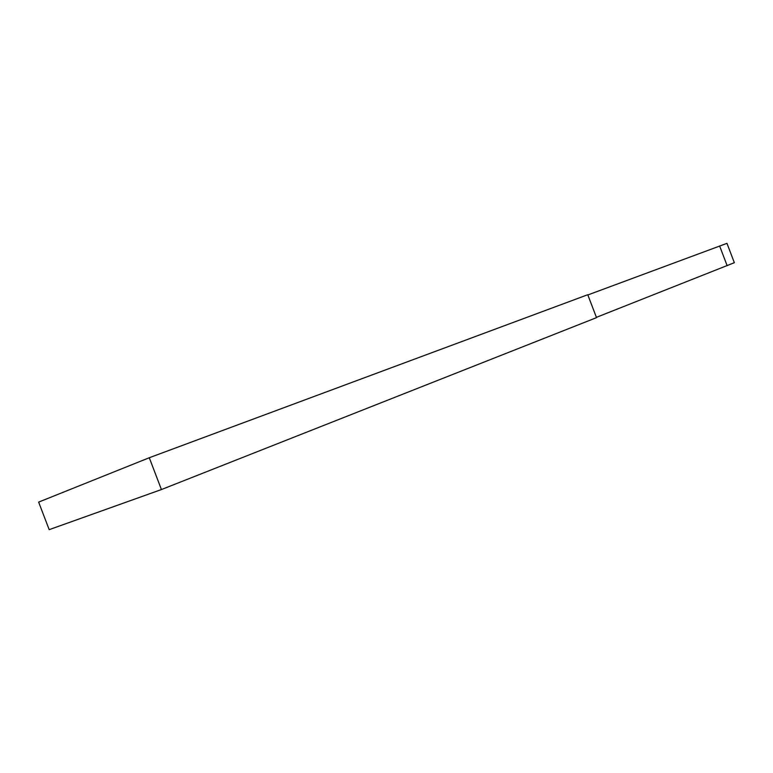 <?xml version="1.0" encoding="UTF-8"?>
<svg xmlns="http://www.w3.org/2000/svg" width="773" height="773" viewBox="0 0 773 773"><rect width="100%" height="100%" fill="white"/><g stroke="black" fill="none" stroke-linecap="round" stroke-linejoin="round"><path stroke-width="1.16" d="M149.276 457.742L38.65 502.102L49.182 529.66L161.431 489.551L149.276 457.742L587.76 294.726L596.514 317.645L161.431 489.551M596.398 317.345L734.35 262.694L726.968 243.34L587.847 294.957M727.161 265.719L719.615 245.94"/></g></svg>

